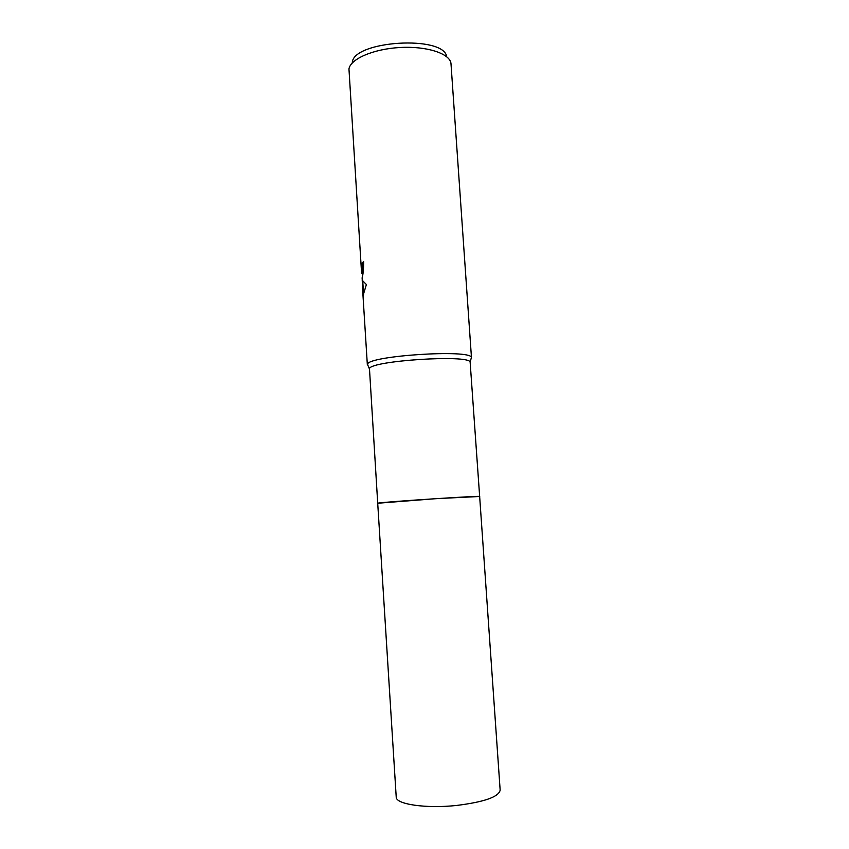<?xml version="1.0" encoding="UTF-8"?>
<svg xmlns="http://www.w3.org/2000/svg" width="849" height="849" viewBox="0 0 849 849"><rect width="100%" height="100%" fill="white"/><g stroke="black" fill="none" stroke-linecap="round" stroke-linejoin="round"><path stroke-width="1.27" d="M479.653 496.474L470.134 362.056C468.903 354.362 371.193 360.676 369.464 368.572L377.709 503.245L436.046 498.66L479.653 496.485C483.219 495.36 380.426 502.109 377.943 503.17M363.669 262.086L362.194 262.882L361.578 273.113L348.96 68.939C350.425 58.963 373.464 48.924 400.049 47.502C426.633 45.963 449.535 53.434 450.957 63.219L471.45 357.376C470.272 349.172 369.198 355.699 367.532 364.104L368.126 365.877M362.194 262.882L363.637 261.598C363.616 269.271 363.107 274.694 362.109 277.888L362.268 280.319L366.397 284.542L363.022 295.707L362.215 280.181M362.852 262.861L362.226 272.752M362.746 281.231L363.584 294.476M446.691 56.734C444.069 34.968 353.099 40.635 352.271 62.656M479.653 496.485L500.157 790.143C498.777 796.903 484.248 802.008 456.571 805.457C425.805 808.789 395.613 804.236 396.218 797.052L377.709 503.255M369.368 368.742L367.437 364.285M367.341 364.773L362.746 291.663M362.438 276.328L362.226 273.091M361.716 272.773L362.364 272.752M470.134 362.056L471.45 357.376"/></g></svg>
